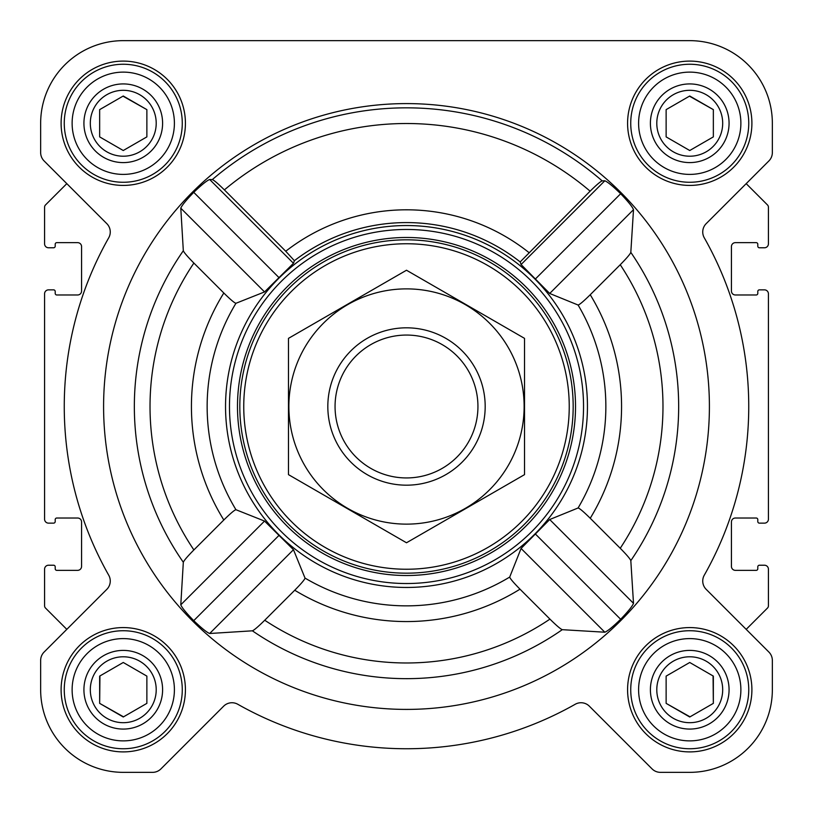 <?xml version="1.0" encoding="UTF-8"?>
<svg xmlns="http://www.w3.org/2000/svg" width="813" height="813" viewBox="0 0 813 813"><rect width="100%" height="100%" fill="white"/><g stroke="black" fill="none" stroke-linecap="round" stroke-linejoin="round"><path stroke-width="1.22" d="M562.261 629.679L604.811 632.209C607.585 631.152 612.86 626.833 620.654 619.262C628.175 611.417 632.463 606.102 633.5 603.327L630.817 560.624C630.126 558.836 626.599 554.71 620.238 548.267L590.238 518.267C583.602 511.723 579.557 508.288 578.094 507.973L549.7 519.527L521.072 548.46L509.71 577.057C510.025 578.51 513.45 582.545 519.995 589.181L549.934 619.12C556.366 625.471 560.482 628.988 562.261 629.679A272.162 272.162 0 0 1 252.376 630.817C254.164 630.126 258.29 626.599 264.733 620.238L294.733 590.238C301.277 583.602 304.712 579.557 305.027 578.094L293.473 549.7L264.54 521.072L235.943 509.71C234.49 510.025 230.455 513.45 223.819 519.995L193.88 549.934C187.529 556.366 184.012 560.482 183.321 562.261L180.791 604.811C181.848 607.585 186.167 612.86 193.738 620.654C201.583 628.175 206.898 632.463 209.673 633.5L252.376 630.817M709.403 406.5A302.903 302.903 0 0 0 255.048 144.175A302.903 302.903 0 0 0 255.048 668.825A302.903 302.903 0 0 0 709.403 406.5M630.817 252.376L633.5 209.673C632.453 206.888 628.175 201.583 620.654 193.738C612.85 186.167 607.575 181.848 604.811 180.791L602.189 180.882C600.512 181.462 596.488 184.897 590.116 191.177L520.178 261.928L521.072 264.54L549.7 293.473L578.094 305.027C579.547 304.712 583.602 301.277 590.238 294.733L620.238 264.733C626.599 258.29 630.116 254.174 630.817 252.376A272.162 272.162 0 0 1 630.817 560.624M285.739 251.247L224.388 189.896C218.016 183.616 213.992 180.181 212.305 179.592L209.673 179.5C206.888 180.547 201.583 184.825 193.738 192.346C186.167 200.15 181.848 205.425 180.791 208.189L183.321 250.739C184.012 252.518 187.529 256.623 193.88 263.066L223.819 293.005C230.445 299.55 234.49 302.975 235.943 303.29L264.54 291.928L293.473 263.3L294.387 260.709L285.739 251.247A196.695 196.695 0 0 1 528.826 252.467M251.684 500.188A180.953 180.953 0 0 0 587.453 406.5A180.953 180.953 0 0 0 357.862 232.203A180.953 180.953 0 0 0 251.684 500.188M520.178 261.928A183.911 183.911 0 0 0 294.387 260.709M61.107 123.261A62.154 62.154 0 0 1 154.338 69.43A62.154 62.154 0 0 1 154.338 177.092A62.154 62.154 0 0 1 61.107 123.261M61.107 689.739A62.154 62.154 0 0 1 154.338 635.908A62.154 62.154 0 0 1 154.338 743.57A62.154 62.154 0 0 1 61.107 689.739M627.585 689.739A62.154 62.154 0 0 1 720.816 635.908A62.154 62.154 0 0 1 720.816 743.57A62.154 62.154 0 0 1 627.585 689.739M627.585 123.261A62.154 62.154 0 0 1 720.816 69.43A62.154 62.154 0 0 1 720.816 177.092A62.154 62.154 0 0 1 627.585 123.261M40.65 123.261L40.65 152.59A11.799 11.799 0 0 0 44.105 160.933L106.798 223.626A11.799 11.799 0 0 1 108.729 237.792A342.243 342.243 0 0 0 108.729 575.208A11.799 11.799 0 0 1 106.798 589.374L44.105 652.067A11.799 11.799 0 0 0 40.65 660.41L40.65 689.739A82.611 82.611 0 0 0 123.261 772.35L152.59 772.35A11.799 11.799 0 0 0 160.933 768.895L223.626 706.202A11.799 11.799 0 0 1 237.792 704.271A342.243 342.243 0 0 0 575.208 704.271A11.799 11.799 0 0 1 589.374 706.202L652.067 768.895A11.799 11.799 0 0 0 660.41 772.35L689.739 772.35A82.611 82.611 0 0 0 772.35 689.739L772.35 660.41A11.799 11.799 0 0 0 768.895 652.067L706.202 589.374A11.799 11.799 0 0 1 704.271 575.208A342.243 342.243 0 0 0 704.271 237.792A11.799 11.799 0 0 1 706.202 223.626L768.895 160.933A11.799 11.799 0 0 0 772.35 152.59L772.35 123.261A82.611 82.611 0 0 0 689.739 40.65L123.261 40.65A82.611 82.611 0 0 0 40.65 123.261L40.65 152.59M44.105 160.933L66.808 183.647L45.508 204.947A3.15 3.15 0 0 0 44.583 207.173L44.583 243.839A3.933 3.933 0 0 0 48.516 247.772L53.628 247.772A1.575 1.575 0 0 0 55.203 246.197L55.203 244.225A1.575 1.575 0 0 1 56.778 242.65L77.631 242.65A3.933 3.933 0 0 1 81.564 246.593L81.564 291.044A3.933 3.933 0 0 1 77.631 294.977L56.778 294.977A1.575 1.575 0 0 1 55.203 293.402L55.203 291.43A1.575 1.575 0 0 0 53.628 289.865L48.516 289.865A3.933 3.933 0 0 0 44.583 293.798L44.583 519.202A3.933 3.933 0 0 0 48.516 523.135L53.628 523.135A1.575 1.575 0 0 0 55.203 521.57L55.203 519.598A1.575 1.575 0 0 1 56.778 518.023L77.631 518.023A3.933 3.933 0 0 1 81.564 521.956L81.564 566.407A3.933 3.933 0 0 1 77.631 570.35L56.778 570.35A1.575 1.575 0 0 1 55.203 568.775L55.203 566.803A1.575 1.575 0 0 0 53.628 565.228L48.516 565.228A3.933 3.933 0 0 0 44.583 569.161L44.583 605.827A3.15 3.15 0 0 0 45.508 608.053L66.808 629.353L44.105 652.067M768.895 652.067L746.192 629.353L767.492 608.053A3.15 3.15 0 0 0 768.417 605.827L768.417 569.161A3.933 3.933 0 0 0 764.484 565.228L759.372 565.228A1.575 1.575 0 0 0 757.797 566.803L757.797 568.775A1.575 1.575 0 0 1 756.222 570.35L735.369 570.35A3.933 3.933 0 0 1 731.436 566.407L731.436 521.956A3.933 3.933 0 0 1 735.369 518.023L756.222 518.023A1.575 1.575 0 0 1 757.797 519.598L757.797 521.57A1.575 1.575 0 0 0 759.372 523.135L764.484 523.135A3.933 3.933 0 0 0 768.417 519.202L768.417 293.798A3.933 3.933 0 0 0 764.484 289.865L759.372 289.865A1.575 1.575 0 0 0 757.797 291.43L757.797 293.402A1.575 1.575 0 0 1 756.222 294.977L735.369 294.977A3.933 3.933 0 0 1 731.436 291.044L731.436 246.593A3.933 3.933 0 0 1 735.369 242.65L756.222 242.65A1.575 1.575 0 0 1 757.797 244.225L757.797 246.197A1.575 1.575 0 0 0 759.372 247.772L764.484 247.772A3.933 3.933 0 0 0 768.417 243.839L768.417 207.173A3.15 3.15 0 0 0 767.492 204.947L746.192 183.647L768.895 160.933M40.65 660.41L40.65 689.739M123.261 772.35L152.59 772.35M237.792 704.271A11.799 11.799 0 0 0 223.626 706.202M652.067 768.895L589.374 706.202A11.799 11.799 0 0 0 575.208 704.271M660.41 772.35L689.739 772.35M772.35 689.739L772.35 660.41M772.35 152.59L772.35 123.261M689.739 40.65L534.984 40.65M403.898 40.65L342.771 40.65M273.534 40.65L123.261 40.65M604.811 180.791L521.072 264.54M633.5 209.673L549.7 293.473M620.654 193.738L535.584 278.798M264.54 521.072L180.791 604.811M278.798 535.584L193.738 620.654M293.473 549.7L209.673 633.5M209.673 179.5L293.473 263.3M193.738 192.346L278.798 277.416M180.791 208.189L264.54 291.928M521.072 548.46L604.811 632.209M535.584 534.202L620.654 619.262M549.7 519.527L633.5 603.327M243.748 406.5A162.752 162.752 0 0 1 487.871 265.556A162.752 162.752 0 0 1 487.871 547.444A162.752 162.752 0 0 1 243.748 406.5M239.815 406.5A166.685 166.685 0 0 1 489.843 262.152A166.685 166.685 0 0 1 489.843 550.848A166.685 166.685 0 0 1 239.815 406.5M237.487 406.5A169.013 169.013 0 0 1 491.011 260.13A169.013 169.013 0 0 1 491.011 552.87A169.013 169.013 0 0 1 237.487 406.5M229.479 406.5A177.021 177.021 0 0 1 495.015 253.189A177.021 177.021 0 0 1 495.015 559.811A177.021 177.021 0 0 1 229.479 406.5M638.601 123.261A51.138 51.138 0 0 1 715.308 78.973A51.138 51.138 0 0 1 715.308 167.549A51.138 51.138 0 0 1 638.601 123.261M650.4 123.261A39.339 39.339 0 0 1 709.403 89.196A39.339 39.339 0 0 1 709.403 157.326A39.339 39.339 0 0 1 650.4 123.261M630.736 123.261A59.003 59.003 0 0 1 719.241 72.154A59.003 59.003 0 0 1 719.241 174.368A59.003 59.003 0 0 1 630.736 123.261M72.123 123.261A51.138 51.138 0 0 1 148.83 78.973A51.138 51.138 0 0 1 148.83 167.549A51.138 51.138 0 0 1 72.123 123.261M83.922 123.261A39.339 39.339 0 0 1 142.936 89.196A39.339 39.339 0 0 1 142.936 157.326A39.339 39.339 0 0 1 83.922 123.261M64.257 123.261A59.003 59.003 0 0 1 152.763 72.154A59.003 59.003 0 0 1 152.763 174.368A59.003 59.003 0 0 1 64.257 123.261M72.123 689.739A51.138 51.138 0 0 1 148.83 645.451A51.138 51.138 0 0 1 148.83 734.027A51.138 51.138 0 0 1 72.123 689.739M83.922 689.739A39.339 39.339 0 0 1 142.936 655.674A39.339 39.339 0 0 1 142.936 723.804A39.339 39.339 0 0 1 83.922 689.739M64.257 689.739A59.003 59.003 0 0 1 152.763 638.632A59.003 59.003 0 0 1 152.763 740.846A59.003 59.003 0 0 1 64.257 689.739M638.601 689.739A51.138 51.138 0 0 1 715.308 645.451A51.138 51.138 0 0 1 715.308 734.027A51.138 51.138 0 0 1 638.601 689.739M650.4 689.739A39.339 39.339 0 0 1 709.403 655.674A39.339 39.339 0 0 1 709.403 723.804A39.339 39.339 0 0 1 650.4 689.739M630.736 689.739A59.003 59.003 0 0 1 719.241 638.632A59.003 59.003 0 0 1 719.241 740.846A59.003 59.003 0 0 1 630.736 689.739M656.792 123.261A32.947 32.947 0 0 1 706.212 94.725A32.947 32.947 0 0 1 706.212 151.797A32.947 32.947 0 0 1 656.792 123.261M666.132 109.633L666.132 136.889L689.739 150.517L713.347 136.889L713.347 109.633L689.739 96.005L666.132 109.633L666.132 136.889L689.739 150.517M713.347 136.889L713.347 109.633L689.454 96.168M656.792 689.739A32.947 32.947 0 0 1 706.212 661.203A32.947 32.947 0 0 1 706.212 718.275A32.947 32.947 0 0 1 656.792 689.739M666.132 676.111L666.132 703.367L689.739 716.995L713.347 703.367L713.347 676.111L689.739 662.483L666.132 676.111L666.132 703.367L690.024 716.832M90.314 689.739A32.947 32.947 0 0 1 139.734 661.203A32.947 32.947 0 0 1 139.734 718.275A32.947 32.947 0 0 1 90.314 689.739M99.938 675.949L99.653 703.367L123.261 716.995L146.868 703.367L146.868 676.111L123.261 662.483L99.653 676.111L99.653 703.367L123.546 716.832M90.314 123.261A32.947 32.947 0 0 1 139.734 94.725A32.947 32.947 0 0 1 139.734 151.797A32.947 32.947 0 0 1 90.314 123.261M99.653 109.633L99.653 136.889L123.261 150.517L146.868 136.889L146.868 109.633L123.261 96.005L99.653 109.633L99.653 136.889L123.261 150.517M146.868 136.889L146.868 109.633L122.976 96.168M146.868 703.367L146.868 676.111L123.261 662.483M713.347 703.367L713.062 675.949M335.058 406.5A71.442 71.442 0 0 1 442.221 344.631A71.442 71.442 0 0 1 442.221 468.369A71.442 71.442 0 0 1 335.058 406.5M327.822 406.5A78.678 78.678 0 0 1 445.839 338.36A78.678 78.678 0 0 1 445.839 474.64A78.678 78.678 0 0 1 327.822 406.5M406.5 288.879A117.621 117.621 0 0 1 508.369 465.31A117.621 117.621 0 0 1 304.631 465.31A117.621 117.621 0 0 1 406.5 288.879M524.517 474.64L524.517 338.36L406.5 270.231L288.483 338.36L288.483 474.64L406.5 542.769L524.517 474.64M212.305 179.592A298.656 298.656 0 0 1 602.189 180.882M183.321 250.739A272.162 272.162 0 0 0 183.321 562.261M193.88 263.066A256.481 256.481 0 0 0 193.88 549.934M223.819 293.005A215.059 215.059 0 0 0 223.819 519.995M235.943 303.29A199.348 199.348 0 0 0 235.943 509.71M305.027 578.094A199.348 199.348 0 0 0 509.71 577.057M578.094 507.973A199.348 199.348 0 0 0 578.094 305.027M620.238 548.267A256.481 256.481 0 0 0 620.238 264.733M590.238 518.267A215.059 215.059 0 0 0 590.238 294.733M224.388 189.896A282.985 282.985 0 0 1 590.116 191.177M264.733 620.238A256.481 256.481 0 0 0 549.934 619.12M294.733 590.238A215.059 215.059 0 0 0 519.995 589.181"/></g></svg>
